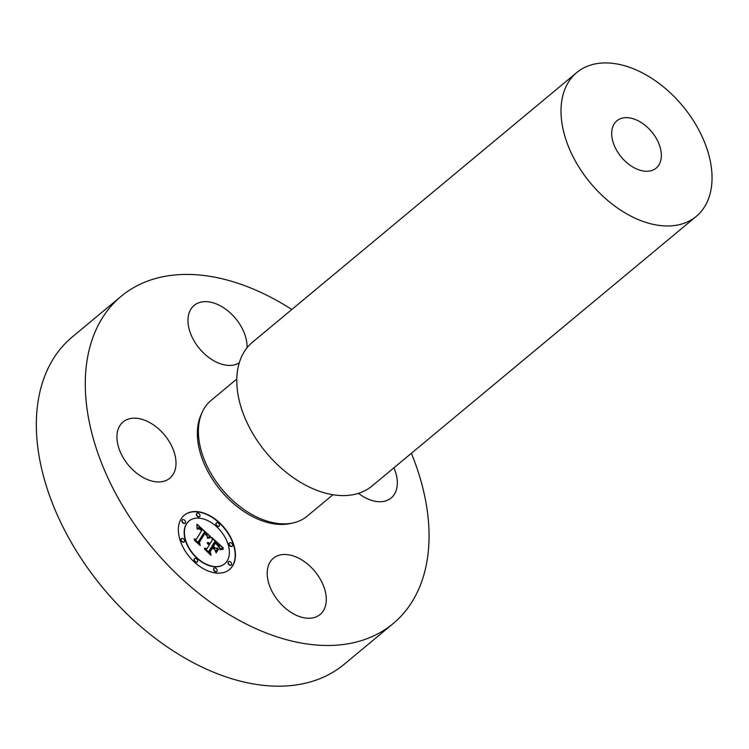 <?xml version="1.0" encoding="UTF-8"?>
<svg xmlns="http://www.w3.org/2000/svg" width="749" height="749" viewBox="0 0 749 749"><rect width="100%" height="100%" fill="white"/><g stroke="black" fill="none" stroke-linecap="round" stroke-linejoin="round"><path stroke-width="1.12" d="M166.109 437.004A36.57 23.509 50.3 0 0 123.089 421.94A36.57 23.509 50.3 0 0 126.824 463.116A36.57 23.509 50.3 0 0 169.845 478.18A36.57 23.509 50.3 0 0 166.109 437.004M411.379 453.295A212.772 136.767 -129.7 0 1 393.178 623.552A212.772 136.767 -129.7 0 1 230.383 615.313A212.772 136.767 -129.7 0 1 121.085 296.361A212.772 136.767 -129.7 0 1 283.88 304.59A212.772 136.767 -129.7 0 1 291.801 309.506M239.231 362.853A36.57 23.509 -129.7 0 1 198.438 347.321A36.57 23.509 -129.7 0 1 194.131 305.414A36.57 23.509 -129.7 0 1 195.433 304.44A36.57 23.509 -129.7 0 1 228.576 311.444A36.57 23.509 -129.7 0 1 247.039 347.751M393.927 467.807A36.57 23.509 -129.7 0 1 391.175 497.963A36.57 23.509 -129.7 0 1 358.49 493.338M274.668 557.284A36.57 23.509 -129.7 0 1 315.619 572.32A36.57 23.509 -129.7 0 1 320.132 614.489A36.57 23.509 -129.7 0 1 318.831 615.463A36.57 23.509 -129.7 0 1 277.879 600.426A36.57 23.509 -129.7 0 1 273.366 558.258A36.57 23.509 -129.7 0 1 274.668 557.284M232.705 565.757A35.325 22.704 -129.7 0 1 229.484 569.512A35.325 22.704 -129.7 0 1 191.978 559.718A35.325 22.704 -129.7 0 1 181.089 518.945A35.325 22.704 -129.7 0 1 184.31 515.19A35.325 22.704 -129.7 0 1 221.807 524.983A35.325 22.704 -129.7 0 1 232.705 565.757M393.178 623.552L344.222 664.26A212.772 136.767 -129.7 0 1 181.427 656.021A212.772 136.767 -129.7 0 1 72.138 337.069L121.085 296.361M229.353 569.615A35.325 22.704 50.3 0 0 232.452 565.963A35.325 22.704 50.3 0 0 221.648 525.274A35.325 22.704 50.3 0 0 184.188 515.293M236.759 379.069L211.04 400.453A75.218 48.348 50.3 0 0 249.679 513.205A75.218 48.348 50.3 0 0 307.23 516.117L332.949 494.733M188.982 521.051A27.835 17.892 50.3 0 0 188.851 521.154A27.835 17.892 50.3 0 0 186.314 524.113A27.835 17.892 50.3 0 0 194.899 556.235A27.835 17.892 50.3 0 0 224.447 563.95A27.835 17.892 50.3 0 0 224.569 563.847M216.321 522.933A2.144 1.376 50.3 0 0 216.189 523.017A2.144 1.376 50.3 0 0 215.993 523.251A2.144 1.376 50.3 0 0 216.648 525.723A2.144 1.376 50.3 0 0 218.923 526.313A2.144 1.376 50.3 0 0 219.036 526.201M228.482 561.741A2.144 1.376 50.3 0 0 228.351 561.834A2.144 1.376 50.3 0 0 228.155 562.059A2.144 1.376 50.3 0 0 228.82 564.531A2.144 1.376 50.3 0 0 231.085 565.13A2.144 1.376 50.3 0 0 231.198 565.018M229.437 542.969A2.144 1.376 50.3 0 0 229.306 543.053A2.144 1.376 50.3 0 0 229.11 543.287A2.144 1.376 50.3 0 0 229.774 545.759A2.144 1.376 50.3 0 0 232.04 546.349A2.144 1.376 50.3 0 0 232.153 546.236M194.506 558.707A2.144 1.376 50.3 0 0 194.375 558.801A2.144 1.376 50.3 0 0 194.178 559.026A2.144 1.376 50.3 0 0 194.843 561.497A2.144 1.376 50.3 0 0 197.109 562.087A2.144 1.376 50.3 0 0 197.221 561.975M214.017 568.266A2.144 1.376 50.3 0 0 213.877 568.351A2.144 1.376 50.3 0 0 213.69 568.585A2.144 1.376 50.3 0 0 214.345 571.056A2.144 1.376 50.3 0 0 216.62 571.646A2.144 1.376 50.3 0 0 216.733 571.534M182.344 519.89A2.144 1.376 50.3 0 0 182.213 519.984A2.144 1.376 50.3 0 0 182.016 520.209A2.144 1.376 50.3 0 0 182.672 522.68A2.144 1.376 50.3 0 0 184.947 523.279A2.144 1.376 50.3 0 0 185.059 523.158M196.809 513.374A2.144 1.376 50.3 0 0 196.678 513.468A2.144 1.376 50.3 0 0 196.481 513.692A2.144 1.376 50.3 0 0 197.146 516.164A2.144 1.376 50.3 0 0 199.421 516.754A2.144 1.376 50.3 0 0 199.534 516.641M181.389 538.671A2.144 1.376 50.3 0 0 181.258 538.765A2.144 1.376 50.3 0 0 181.061 538.99A2.144 1.376 50.3 0 0 181.717 541.461A2.144 1.376 50.3 0 0 183.992 542.051A2.144 1.376 50.3 0 0 184.104 541.939M186.557 523.907A27.835 17.892 50.3 0 0 195.143 556.03A27.835 17.892 50.3 0 0 224.691 563.754A27.835 17.892 50.3 0 0 227.228 560.795A27.835 17.892 50.3 0 0 218.642 528.672A27.835 17.892 50.3 0 0 189.104 520.958A27.835 17.892 50.3 0 0 186.557 523.907M216.236 523.045A2.144 1.376 50.3 0 0 216.901 525.517A2.144 1.376 50.3 0 0 219.167 526.107A2.144 1.376 50.3 0 0 219.363 525.882A2.144 1.376 50.3 0 0 218.708 523.411A2.144 1.376 50.3 0 0 216.433 522.821A2.144 1.376 50.3 0 0 216.236 523.045M228.398 561.862A2.144 1.376 50.3 0 0 229.063 564.334A2.144 1.376 50.3 0 0 231.329 564.924A2.144 1.376 50.3 0 0 231.525 564.699A2.144 1.376 50.3 0 0 230.87 562.227A2.144 1.376 50.3 0 0 228.595 561.628A2.144 1.376 50.3 0 0 228.398 561.862M229.353 543.081A2.144 1.376 50.3 0 0 230.018 545.553A2.144 1.376 50.3 0 0 232.284 546.143A2.144 1.376 50.3 0 0 232.48 545.918A2.144 1.376 50.3 0 0 231.825 543.446A2.144 1.376 50.3 0 0 229.55 542.856A2.144 1.376 50.3 0 0 229.353 543.081M194.422 558.82A2.144 1.376 50.3 0 0 195.086 561.291A2.144 1.376 50.3 0 0 197.352 561.89A2.144 1.376 50.3 0 0 197.549 561.656A2.144 1.376 50.3 0 0 196.893 559.185A2.144 1.376 50.3 0 0 194.618 558.595A2.144 1.376 50.3 0 0 194.422 558.82M213.933 568.379A2.144 1.376 50.3 0 0 214.588 570.85A2.144 1.376 50.3 0 0 216.864 571.44A2.144 1.376 50.3 0 0 217.06 571.215A2.144 1.376 50.3 0 0 216.395 568.744A2.144 1.376 50.3 0 0 214.13 568.154A2.144 1.376 50.3 0 0 213.933 568.379M185.387 522.849A2.144 1.376 50.3 0 0 184.731 520.377A2.144 1.376 50.3 0 0 182.456 519.778A2.144 1.376 50.3 0 0 182.26 520.003A2.144 1.376 50.3 0 0 182.915 522.474A2.144 1.376 50.3 0 0 185.19 523.074A2.144 1.376 50.3 0 0 185.387 522.849M199.861 516.323A2.144 1.376 50.3 0 0 199.197 513.851A2.144 1.376 50.3 0 0 196.921 513.262A2.144 1.376 50.3 0 0 196.725 513.486A2.144 1.376 50.3 0 0 197.39 515.958A2.144 1.376 50.3 0 0 199.665 516.548A2.144 1.376 50.3 0 0 199.861 516.323M184.432 541.621A2.144 1.376 50.3 0 0 183.777 539.149A2.144 1.376 50.3 0 0 181.501 538.559A2.144 1.376 50.3 0 0 181.305 538.784A2.144 1.376 50.3 0 0 181.96 541.255A2.144 1.376 50.3 0 0 184.235 541.845A2.144 1.376 50.3 0 0 184.432 541.621M576.739 72.559L252.516 342.181A93.503 60.107 50.3 0 0 300.546 482.347A93.503 60.107 50.3 0 0 372.084 485.961L696.308 216.349A93.503 60.107 -129.7 0 1 624.769 212.725A93.503 60.107 -129.7 0 1 576.739 72.559A93.503 60.107 -129.7 0 1 648.278 76.183A93.503 60.107 -129.7 0 1 696.308 216.349M210.394 536.424L207.304 537.539L207.042 534.842L204.477 532.09L198.56 541.443L199.309 543.605L194.16 538.924L196.36 539.336L201.668 530.638L199.15 528.785L197.371 529.206L199.084 528.438L202.071 529.983L199.019 527.586L196.968 528.401L196.987 524.206L210.394 536.424M210.666 537.585L207.492 538.297L210.666 537.585M206.958 535.956L204.823 533.503L199.449 542.285L200.236 545.553L194.478 540.329L199.768 544.757L199.065 542.051L204.627 532.942L206.958 535.956M223.296 547.931L219.85 548.877L219.064 545.581L214.926 541.461L212.426 545.562L213.119 546.18L215.319 542.566L218.333 545.375L219.466 547.716L215.459 543.062L213.399 546.442L215.103 547.987L217.809 548.146L215.572 551.807L214.56 548.633L211.986 546.293L209.299 550.702L210.048 553.146L204.505 548.128L207.042 548.652L209.336 544.898L207.398 543.643L209.729 544.251L207.183 542.725L208.531 542.585L210.179 543.512L212.426 539.823L211.593 537.314L223.296 547.931M223.342 549.251L220 549.738L221.947 548.97L223.342 549.251M216.143 552.968L218.231 548.802L216.143 552.968M212.501 547.903L210.226 551.648L211.04 555.355L204.374 548.942L210.553 554.55L209.879 551.498L212.37 547.416L214.635 549.476L212.257 548.109L209.973 551.854L210.684 555.028M197.006 524.637L210.188 536.471M196.36 539.336L194.506 539.243M198.56 541.443L198.85 543.184M204.477 532.09L198.316 541.649M204.458 533.213L199.206 542.491L199.58 544.036M211.789 537.922L222.865 547.968M207.042 548.652L204.87 548.455M209.299 550.702L209.617 552.762M211.986 546.293L209.046 550.908M217.809 548.146L215.534 551.676M215.103 547.987L217.566 548.343M213.399 546.442L214.86 548.184M215.459 543.062L213.156 546.639M213.119 546.18L212.426 545.562M214.926 541.461L212.182 545.759M218.446 549.195L216.087 552.865M640.386 122.003A30.756 19.764 -129.7 0 1 656.19 168.104A30.756 19.764 -129.7 0 1 632.652 166.905A30.756 19.764 -129.7 0 1 616.858 120.814A30.756 19.764 -129.7 0 1 640.386 122.003M292.185 523.092A73.973 47.552 -129.7 0 1 247.835 513.964A73.973 47.552 -129.7 0 1 201.434 413.972"/></g></svg>
